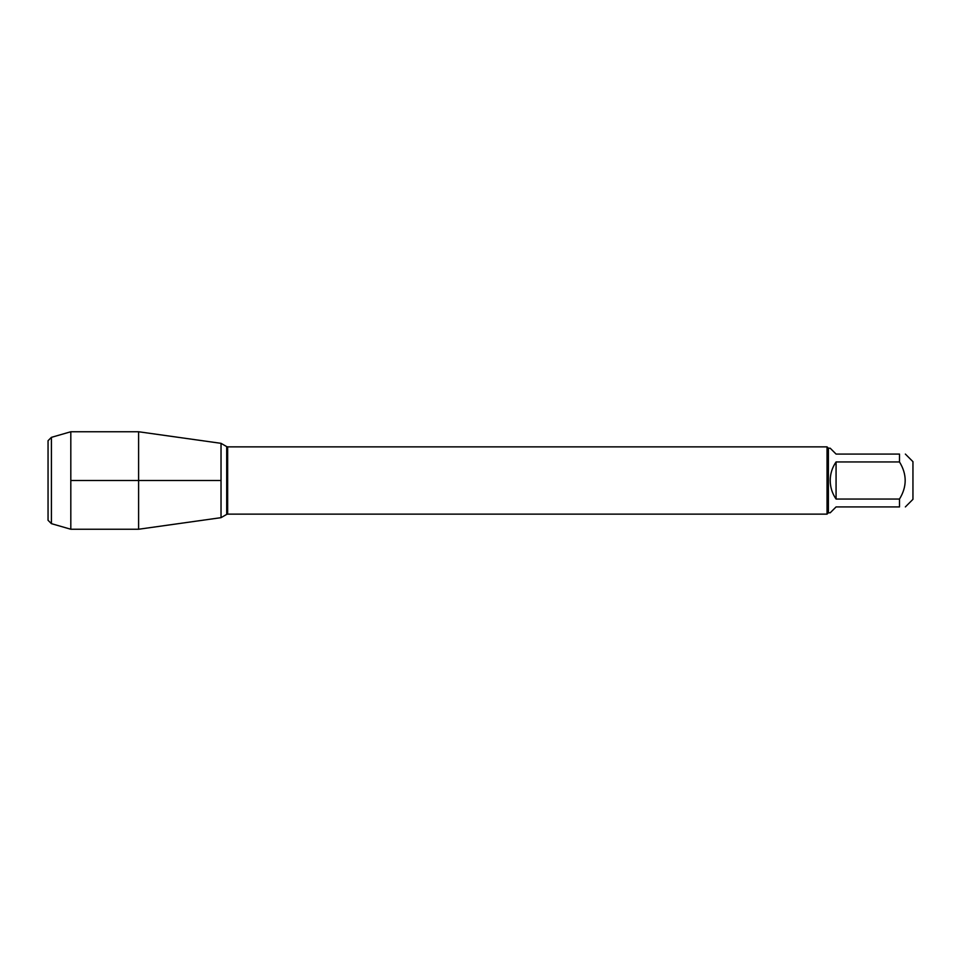 <?xml version="1.0" encoding="UTF-8"?>
<svg xmlns="http://www.w3.org/2000/svg" width="961" height="961" viewBox="0 0 961 961"><rect width="100%" height="100%" fill="white"/><g stroke="black" fill="none" stroke-linecap="round" stroke-linejoin="round"><path stroke-width="1.44" d="M905.358 454.072L912.95 461.664L912.95 499.336L905.358 506.927M899.496 454.072C907.076 454.072 907.076 454.072 899.496 454.072L899.496 461.953C907.076 474.314 907.076 486.686 899.496 499.047L899.496 506.927C907.076 506.927 907.076 506.927 899.496 506.927L836.07 506.927L830.208 512.79L828.382 512.79L828.382 448.21L830.208 448.21L836.07 454.072L899.496 454.072M899.496 461.953L836.07 461.953C832.214 467.526 830.268 473.713 830.208 480.5C830.268 487.287 832.214 493.474 836.07 499.047L899.496 499.047M828.382 512.79L827.037 514.135L827.037 446.865L227.661 446.865L227.661 514.135L226.7 514.387L226.7 446.613L221.03 443.333L221.03 517.667L221.03 443.333L138.6 431.753L138.6 529.247L221.03 517.667L226.7 514.387M836.07 499.047L836.07 461.953M51.413 437.351L48.05 440.715L48.05 520.285L51.413 523.649L51.413 437.351L70.814 431.753L70.814 529.247L138.6 529.247M70.814 480.5L221.03 480.5L70.814 480.5M827.037 514.135L227.661 514.135M227.661 446.865L226.7 446.613M828.382 448.21L827.037 446.865M51.413 523.649L70.814 529.247M70.814 431.753L138.6 431.753"/></g></svg>

